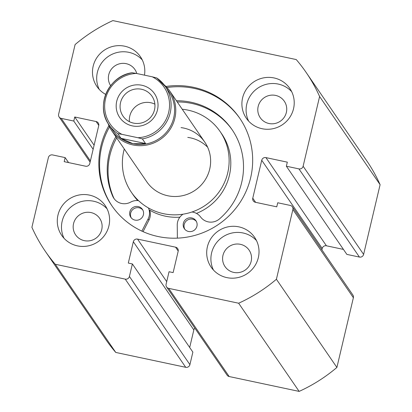 <?xml version="1.0" encoding="UTF-8"?>
<svg xmlns="http://www.w3.org/2000/svg" width="412" height="412" viewBox="0 0 412 412"><rect width="100%" height="100%" fill="white"/><g stroke="black" fill="none" stroke-linecap="round" stroke-linejoin="round"><path stroke-width="0.62" d="M141.903 85.269A21.084 20.61 -34.5 0 0 116.73 101.244A21.084 20.61 -34.5 0 0 132.303 125.881A21.084 20.61 -34.5 0 0 157.477 109.906A21.084 20.61 -34.5 0 0 141.903 85.269M133.524 123.111A17.572 17.175 145.5 0 1 123.034 116.127A17.572 17.175 145.5 0 1 123.183 96.64A17.572 17.175 145.5 0 1 141.522 89.265A17.572 17.175 145.5 0 1 152.013 96.248A17.572 17.175 145.5 0 1 151.863 115.731A17.572 17.175 145.5 0 1 133.524 123.111M129.399 121.669A17.572 17.175 145.5 0 1 150.766 102.737A17.572 17.175 145.5 0 1 154.891 104.179M156.756 77.971L165.377 86.535A34.088 33.315 -34.5 0 0 156.756 77.971L152.26 76.807A32.682 31.94 145.5 0 1 168.683 112.285A32.682 31.94 145.5 0 1 137.86 137.721L142.356 138.89A34.088 33.315 -34.5 0 0 165.377 86.535L168.863 91.619A34.088 33.315 145.5 0 1 168.58 129.419A34.088 33.315 145.5 0 1 132.999 143.731A34.088 33.315 145.5 0 1 112.651 130.187L109.165 125.104A34.088 33.315 -34.5 0 0 117.786 133.668L121.947 134.343A32.682 31.94 145.5 0 1 105.524 98.865A32.682 31.94 145.5 0 1 136.346 73.429L132.185 72.754A34.088 33.315 -34.5 0 0 109.165 125.104C95.002 106.296 108.464 75.726 132.221 72.718L132.185 72.754M164.033 84.712A35.138 34.345 145.5 0 1 169.862 91.207A35.138 34.345 145.5 0 1 169.564 130.177A35.138 34.345 145.5 0 1 132.885 144.926A35.138 34.345 145.5 0 1 111.91 130.965A35.138 34.345 145.5 0 1 107.949 123.193M142.356 138.89L145.549 143.541L132.999 143.731L120.979 138.324L117.786 133.668M137.86 137.721L121.947 134.343M145.549 143.541L120.979 138.324M152.26 76.807L136.346 73.429M111.91 130.965L146.775 181.79A35.138 34.345 -34.5 0 0 170.465 196.215A35.138 34.345 -34.5 0 0 205.197 179.843A35.138 34.345 -34.5 0 0 204.728 142.032A35.138 34.345 -34.5 0 0 181.043 127.607M148.438 207.962A13.004 12.71 145.5 0 1 148.099 218.927L148.938 220.152A13.004 12.71 145.5 0 0 149.659 210.146A53.766 52.551 -34.5 0 0 169.342 216.851A53.766 52.551 -34.5 0 0 179.874 217.186M196.457 213.411A53.766 52.551 -34.5 0 0 221.769 133.946L220.085 131.495A53.766 52.551 -34.5 0 0 183.845 109.422A53.766 52.551 -34.5 0 0 182.228 109.237M124.275 148.995A53.766 52.551 -34.5 0 0 131.418 192.327A53.766 52.551 -34.5 0 0 167.658 214.4A53.766 52.551 -34.5 0 0 220.801 189.35A53.766 52.551 -34.5 0 0 220.085 131.495M131.418 192.327L133.097 194.778A53.766 52.551 -34.5 0 0 137.711 200.562M207.653 147.228A35.138 34.345 -34.5 0 0 187.764 137.402M240.021 118.63A77.482 75.736 -34.5 0 0 166.937 87.529M109.525 126.911A77.482 75.736 -34.5 0 0 101.63 147.105A77.482 75.736 -34.5 0 0 112.239 206.294M108.902 125.583A77.482 75.736 -34.5 0 0 100.873 146.002A77.482 75.736 -34.5 0 0 111.858 205.743A77.482 75.736 -34.5 0 0 189.499 236.673A77.482 75.736 -34.5 0 0 250.63 177.819A77.482 75.736 -34.5 0 0 239.645 118.079A77.482 75.736 -34.5 0 0 165.918 86.463M207.391 246.824A26.353 25.76 -34.5 0 0 211.129 267.146A26.353 25.76 -34.5 0 0 237.539 277.667A26.353 25.76 -34.5 0 0 258.329 257.649A26.353 25.76 -34.5 0 0 254.595 237.327A26.353 25.76 -34.5 0 0 228.186 226.806A26.353 25.76 -34.5 0 0 207.391 246.824M256.47 240.546A26.353 25.76 -34.5 0 0 230.54 233.372A26.353 25.76 -34.5 0 0 211.593 252.947A26.353 25.76 -34.5 0 0 213.457 270.051M57.974 215.079A26.353 25.76 -34.5 0 0 61.712 235.401A26.353 25.76 -34.5 0 0 88.122 245.918A26.353 25.76 -34.5 0 0 108.912 225.9A26.353 25.76 -34.5 0 0 105.178 205.583A26.353 25.76 -34.5 0 0 78.769 195.061A26.353 25.76 -34.5 0 0 57.974 215.079M107.048 208.796A26.353 25.76 -34.5 0 0 81.123 201.628A26.353 25.76 -34.5 0 0 62.176 221.203A26.353 25.76 -34.5 0 0 64.04 238.306M242.591 97.922A26.353 25.76 -34.5 0 0 246.33 118.239A26.353 25.76 -34.5 0 0 272.739 128.76A26.353 25.76 -34.5 0 0 293.529 108.742A26.353 25.76 -34.5 0 0 289.796 88.42A26.353 25.76 -34.5 0 0 263.386 77.904A26.353 25.76 -34.5 0 0 242.591 97.922M291.665 91.639A26.353 25.76 -34.5 0 0 265.74 84.465A26.353 25.76 -34.5 0 0 246.793 104.045A26.353 25.76 -34.5 0 0 248.657 121.149M144.478 75.154A26.353 25.76 -34.5 0 0 140.379 56.676A26.353 25.76 -34.5 0 0 113.97 46.154A26.353 25.76 -34.5 0 0 93.174 66.177A26.353 25.76 -34.5 0 0 96.913 86.494A26.353 25.76 -34.5 0 0 105.678 94.4M142.248 59.895A26.353 25.76 -34.5 0 0 116.323 52.721A26.353 25.76 -34.5 0 0 97.376 72.301A26.353 25.76 -34.5 0 0 99.24 89.404M110.617 85.66A14.585 14.255 145.5 0 1 108.753 74.716A14.585 14.255 145.5 0 1 120.258 63.639A14.585 14.255 145.5 0 1 134.868 69.458A14.585 14.255 145.5 0 1 136.779 73.521M286.355 112.45A14.585 14.255 145.5 0 1 274.85 123.528A14.585 14.255 145.5 0 1 260.235 117.703A14.585 14.255 145.5 0 1 258.17 106.461A14.585 14.255 145.5 0 1 269.675 95.383A14.585 14.255 145.5 0 1 284.285 101.203A14.585 14.255 145.5 0 1 286.355 112.45M101.738 229.608A14.585 14.255 145.5 0 1 90.233 240.685A14.585 14.255 145.5 0 1 75.623 234.866A14.585 14.255 145.5 0 1 73.552 223.618A14.585 14.255 145.5 0 1 85.057 212.541A14.585 14.255 145.5 0 1 99.673 218.365A14.585 14.255 145.5 0 1 101.738 229.608M251.155 261.352A14.585 14.255 145.5 0 1 239.65 272.43A14.585 14.255 145.5 0 1 225.04 266.61A14.585 14.255 145.5 0 1 222.969 255.368A14.585 14.255 145.5 0 1 234.474 244.29A14.585 14.255 145.5 0 1 249.09 250.11A14.585 14.255 145.5 0 1 251.155 261.352M303.124 166.227L363.616 254.405A3.512 3.435 145.5 0 1 359.424 257.067L298.927 168.889A3.512 3.435 -34.5 0 0 303.124 166.227L319.604 96.511A158.131 154.557 -34.5 0 0 306.147 72.455A158.131 154.557 -34.5 0 0 296.238 59.56L112.862 20.6A158.131 154.557 -34.5 0 0 75.102 44.563L58.622 114.279A3.512 3.435 -34.5 0 0 61.218 118.383L90.393 160.912M98.782 125.392L96.135 121.54L74.742 116.993L73.784 121.056L61.218 118.383M96.135 121.54A3.512 3.435 145.5 0 1 98.731 125.645L89.775 163.549A3.512 3.435 145.5 0 1 85.578 166.211L64.184 161.664L65.142 157.605L52.576 154.933A3.512 3.435 -34.5 0 0 48.384 157.595L31.904 227.311A158.131 154.557 -34.5 0 0 45.356 251.366A158.131 154.557 -34.5 0 0 55.265 264.262L125.222 279.125A3.512 3.435 -34.5 0 0 129.414 276.462L189.911 364.641A3.512 3.435 145.5 0 1 185.714 367.303L125.222 279.125M194.855 328.168A3.512 3.435 -34.5 0 0 193.836 329.93L133.339 241.756L128.302 263.072L132.376 263.943L129.414 276.462M133.339 241.756A3.512 3.435 145.5 0 1 137.536 239.094L166.716 281.623M178.216 251.026L175.569 247.174L137.536 239.094M175.569 247.174A3.512 3.435 145.5 0 1 178.164 251.279L173.128 272.6L169.049 271.735L166.093 284.254A3.512 3.435 -34.5 0 0 168.688 288.359L238.641 303.222A158.131 154.557 -34.5 0 0 276.406 279.259L292.886 209.543A3.512 3.435 -34.5 0 0 290.29 205.439L277.724 202.766L276.761 206.829L255.368 202.282A3.512 3.435 145.5 0 1 252.772 198.177L255.625 202.338M343.433 249.404L326.422 245.789A3.512 3.435 -34.5 0 0 322.225 248.451L261.733 160.273L252.772 198.177M261.733 160.273A3.512 3.435 145.5 0 1 265.931 157.611L326.422 245.789M298.927 168.889L286.361 166.221L287.324 162.158L265.931 157.611M363.616 254.405L380.096 184.689A158.131 154.557 -34.5 0 0 366.644 160.634L306.147 72.455M359.424 257.067L346.858 254.395L286.361 166.221M322.225 248.451L321.896 249.852M292.386 206.834L352.878 295.013A3.512 3.435 145.5 0 1 353.378 297.721L292.886 209.543M168.688 288.359L229.18 376.537L299.138 391.4A158.131 154.557 -34.5 0 0 336.898 367.437L353.378 297.721M229.18 376.537A3.512 3.435 145.5 0 1 227.084 375.141L166.587 286.963M193.836 329.93L189.685 347.481M132.376 263.943L192.868 352.116L189.911 364.641M45.356 251.366L105.853 339.545A158.131 154.557 -34.5 0 0 115.762 352.44L185.714 367.303M115.762 352.44L55.265 264.262M336.898 367.437L276.406 279.259M319.604 96.511L380.096 184.689M238.641 303.222L299.138 391.4M93.148 149.278L73.784 121.056M94.106 145.215L74.742 116.993M68.567 162.596L65.142 157.605M184.808 229.278A7.03 6.87 145.5 0 1 196.328 221.373M196.941 226.157A7.03 6.87 145.5 0 1 184.355 228.691A7.03 6.87 145.5 0 1 188.902 217.933A7.03 6.87 145.5 0 1 196.941 226.157M131.268 217.902A7.03 6.87 145.5 0 1 142.789 209.996M143.402 214.781A7.03 6.87 145.5 0 1 130.815 217.309A7.03 6.87 145.5 0 1 135.363 206.556A7.03 6.87 145.5 0 1 143.402 214.781M177.376 238.141L177.242 225.122A13.004 12.71 145.5 0 1 177.582 222.042A13.004 12.71 145.5 0 1 183.016 214.194M191.956 212A13.004 12.71 145.5 0 1 200.634 217.026A13.004 12.71 -34.5 0 0 219.472 218.921A68.644 67.094 -34.5 0 0 241.7 182.428A68.644 67.094 -34.5 0 0 231.971 129.497A68.644 67.094 -34.5 0 0 176.398 100.734M232.389 130.11A68.644 67.094 -34.5 0 0 177.237 101.96M116.673 137.912A68.644 67.094 -34.5 0 0 109.865 155.458A68.644 67.094 -34.5 0 0 113.542 197.451A13.004 12.71 -34.5 0 0 114.284 198.898M115.834 136.686A68.644 67.094 -34.5 0 0 109.025 154.232A68.644 67.094 -34.5 0 0 112.703 196.23A13.004 12.71 -34.5 0 0 113.846 198.301A13.004 12.71 -34.5 0 0 130.589 202.143A13.004 12.71 145.5 0 1 138.535 200.639M148.938 220.152L143.062 231.652M148.099 218.927L141.872 231.111M112.703 196.23L113.542 197.451M204.728 142.032L169.862 91.207M90.104 162.148L59.122 116.987"/></g></svg>
